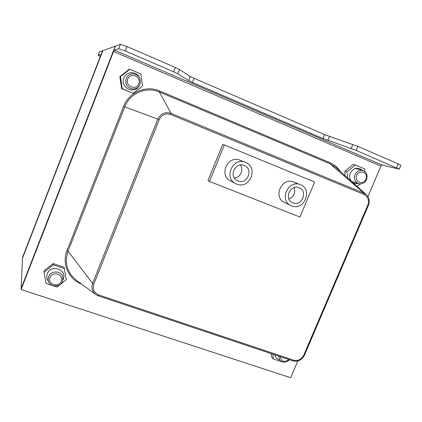 <?xml version="1.0" encoding="UTF-8"?>
<svg xmlns="http://www.w3.org/2000/svg" width="422" height="422" viewBox="0 0 422 422"><rect width="100%" height="100%" fill="white"/><g stroke="black" fill="none" stroke-linecap="round" stroke-linejoin="round"><path stroke-width="0.63" d="M367.915 196.578L380.918 166.083L382.047 164.997L399.228 169.19L356.152 150.39L323.036 138.543L192.437 82.438L188.602 80.581L177.704 73.781L173.621 71.798L125.213 50.956L118.672 48.678L120.386 44.268L115.908 45.908C115.38 46.394 114.441 48.319 113.101 51.684L21.153 288.347L115.253 46.146L102.868 50.682L22.482 258.253L22.519 257.399L100.694 55.514L101.043 54.375L98.178 55.303L100.32 56.474M297.821 360.979L290.674 377.743L21.1 289.524L22.482 258.253L101.037 55.409L102.425 50.851L99.486 51.927L98.178 55.303M115.253 46.146L115.575 46.283M120.386 44.268L126.943 46.52L175.341 67.457L179.419 69.466L190.253 76.429L194.088 78.313L324.666 134.65L357.84 146.392L398.204 163.852L400.9 165.292L399.228 169.19M21.1 289.524L113.576 51.537L114.278 50.097L118.672 48.678M207.988 180.553L222.684 144.366L207.988 180.553L209.491 181.423L299.963 217.045L314.648 182.009L224.314 144.941L209.491 181.423M288.901 198.962C294.028 196.705 295.748 192.923 294.06 187.616M292.852 202.84L292.414 202.65C283.647 198.926 290.526 183.76 299.187 187.769C308.35 191.129 301.735 206.806 292.852 202.84M234.342 178.015C240.361 177.815 244.095 169.702 240.303 165.018M237.929 180.964L237.343 180.7C228.323 176.681 235.334 161.352 244.312 165.519C253.865 169.048 247.208 185.094 237.929 180.964M236.663 184.05C249.745 189.842 258.981 167.165 245.446 162.37C232.97 156.773 223.317 177.905 235.698 183.607L236.663 184.05M235.698 183.607L230.528 180.927C218.438 175.357 227.833 154.753 240.018 160.218L245.446 162.37M291.597 205.852C304.093 211.401 313.288 189.309 300.348 184.709C288.289 179.271 278.784 200.255 290.874 205.53L291.597 205.852M290.874 205.53L284.454 202.365C272.633 197.206 281.891 176.739 293.686 182.051L300.348 184.709M222.684 144.366L224.314 144.941M50.028 277.465C52.671 270.581 63.991 274.416 61.232 281.221C58.621 288.068 47.296 284.312 50.028 277.465M48.62 276.632L48.171 279.77C48.488 287.034 60.204 288.242 62.535 281.3L62.925 277.665C62.139 270.745 50.883 269.895 48.62 276.632M288.938 359.57C284.307 362.656 281.395 361.68 280.192 356.643M278.52 356.089L279.913 360.351C282.988 363.004 286.179 362.804 289.487 359.755M127.718 79.056C130.493 71.83 141.755 76.609 138.864 83.741C136.121 90.925 124.854 86.236 127.718 79.056M126.167 78.481C124.907 83.983 126.959 87.465 132.329 88.936C135.921 89.142 138.485 87.591 140.014 84.3C141.249 78.223 138.838 74.72 132.788 73.781C129.66 74.008 127.455 75.575 126.167 78.481M356.695 175.299C359.412 168.779 368.807 172.762 365.995 179.208C363.305 185.696 353.905 181.782 356.695 175.299M354.986 174.65C353.683 178.902 354.86 181.882 358.521 183.586C362.044 184.361 364.713 183.006 366.544 179.508C367.873 175.141 366.623 172.139 362.793 170.493C359.349 169.855 356.748 171.237 354.986 174.65M62.936 279.818C68.264 270.069 51.009 263.333 47.29 273.788C46.262 276.726 46.726 279.39 48.683 281.78M57.134 287.06L46.051 283.373L44.094 272.248L53.299 264.847L64.381 268.619L66.265 279.702L57.134 287.06M64.381 268.619L64.144 267.284L53.14 263.539L43.999 270.882L44.094 272.248M53.299 264.847L53.14 263.539M274.817 354.849C275.418 357.371 276.948 359.011 279.401 359.771M282.555 362.002L273.224 358.916L272.918 354.216M271.082 353.599L271.673 357.118L273.224 358.916M362.461 170.404C357.798 166.759 353.747 167.666 350.302 173.131C349.184 176.074 349.474 178.733 351.167 181.117M352.998 182.752L355.503 183.639L358.194 183.48M360.636 183.86L356.986 186.318M347.818 178.121L346.942 171.812L355.303 164.97L364.529 168.884L365.025 171.707M355.303 164.97L353.177 164.395L344.869 171.19L344.927 175.536M346.942 171.812L344.869 171.19M139.213 77.131C136.095 70.849 126.12 71.381 123.852 78.001C119.774 87.254 133.99 94.829 138.965 86.146M133.262 93.299L122.232 88.71L120.481 76.677L129.834 69.287L140.858 73.966L142.536 85.946L133.262 93.299L121.578 88.631L119.832 76.683L129.121 69.345L129.834 69.287M122.232 88.71L121.578 88.631M120.481 76.677L119.832 76.683M125.213 50.956L126.943 46.52M396.522 167.771L398.204 163.852M352.85 144.461L351.167 148.454M356.152 150.39L357.84 146.392M329.487 136.517L327.857 140.415M324.666 134.65L323.036 138.543M194.088 78.313L192.437 82.438M190.253 76.429L188.602 80.581M179.419 69.466L177.704 73.781M173.621 71.798L175.341 67.457M114.278 50.097L382.047 164.997M380.918 166.083L113.576 51.537M98.421 295.864L292.784 360.857L98.405 295.859L95.731 294.487L76.445 280.277C67.072 272.586 64.276 262.895 68.053 251.211L92.592 283.42L93.826 284.085L159.157 119.632L157.839 119.104L92.592 283.42C91.126 287.867 92.17 291.555 95.731 294.487L98.405 295.859L98.927 295.025C94.074 292.852 92.376 289.202 93.826 284.085M159.157 119.632C161.71 114.689 165.603 113.001 170.826 114.562L171.1 113.349C165.166 111.566 160.745 113.486 157.839 119.104L123.583 106.428L66.992 250.657C61.607 263.66 68.607 279.306 81.678 284.133M304.452 355.092L304.473 355.176C301.825 360.108 297.932 362.002 292.784 360.857L293.512 360.166L98.927 295.025M170.826 114.562L364.054 194.484L364.091 193.271L171.1 113.349L159.379 91.991L159.627 90.957C146.133 84.906 128.789 92.265 123.583 106.428M364.054 194.484C368.142 196.731 369.392 200.281 367.815 205.145L368.411 205.398L304.473 355.176L303.808 355.102C301.456 359.475 298.027 361.163 293.512 360.166M340.306 171.401C337.732 167.428 334.303 164.517 330.025 162.676L329.957 163.715L364.091 193.271L366.343 194.684C369.266 197.644 369.952 201.215 368.411 205.398L368.359 205.377M367.815 205.145L303.808 355.102M66.992 250.657L68.053 251.211L124.706 106.877C129.718 93.257 146.397 86.172 159.379 91.991L329.957 163.715L335.949 167.508L366.343 194.684M330.025 162.676L159.627 90.957M98.194 55.293L99.502 51.911M102.746 50.988L102.425 50.851M351.315 181.249L358.521 183.586M355.419 168.425L362.793 170.493"/></g></svg>
